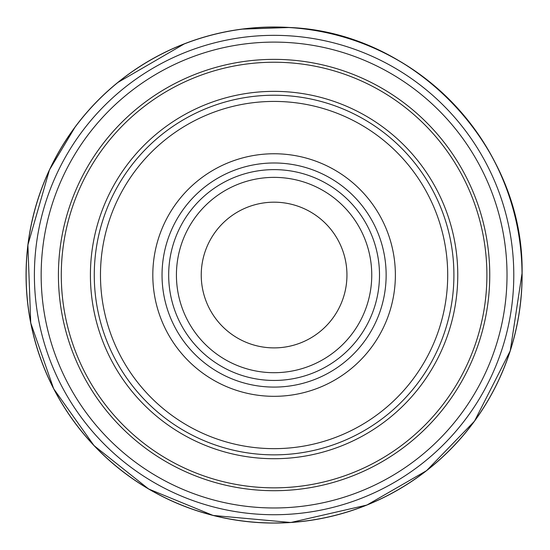 <?xml version="1.0" encoding="UTF-8"?>
<svg xmlns="http://www.w3.org/2000/svg" width="550" height="550" viewBox="0 0 550 550"><rect width="100%" height="100%" fill="white"/><g stroke="black" fill="none" stroke-linecap="round" stroke-linejoin="round"><path stroke-width="0.82" d="M453.908 275.041A179.822 179.822 0 0 1 184.181 430.767A179.822 179.822 0 0 1 184.181 119.309A179.822 179.822 0 0 1 453.908 275.041M447.707 275.041A173.621 173.621 0 0 1 187.282 425.397A173.621 173.621 0 0 1 187.282 124.678A173.621 173.621 0 0 1 447.707 275.041M395.374 275.041A121.289 121.289 0 0 1 213.448 380.078A121.289 121.289 0 0 1 213.448 170.005A121.289 121.289 0 0 1 395.374 275.041M379.5 275.041A105.414 105.414 0 0 1 221.382 366.328A105.414 105.414 0 0 1 221.382 183.748A105.414 105.414 0 0 1 379.5 275.041M371.752 275.041A97.659 97.659 0 0 1 225.259 359.618A97.659 97.659 0 0 1 225.259 190.458A97.659 97.659 0 0 1 371.752 275.041A97.659 97.659 0 0 1 225.259 359.618A97.659 97.659 0 0 1 225.259 190.458A97.659 97.659 0 0 1 371.752 275.041M346.947 275.041A72.861 72.861 0 0 1 237.662 338.133A72.861 72.861 0 0 1 237.662 211.942A72.861 72.861 0 0 1 346.947 275.041M288.324 27.5A247.947 247.947 0 0 0 26.283 266.702A247.947 247.947 0 0 0 271.652 522.974A247.947 247.947 0 0 0 522.012 271.569A247.947 247.947 0 0 0 288.324 27.5M283.566 35.53A239.697 239.697 0 0 0 34.423 271.267A239.697 239.697 0 0 0 276.024 514.724A239.697 239.697 0 0 0 513.666 267.396A239.697 239.697 0 0 0 283.566 35.53M457.765 275.041A183.679 183.679 0 0 1 182.249 434.108A183.679 183.679 0 0 1 182.249 115.968A183.679 183.679 0 0 1 457.765 275.041M386.141 275.041A112.049 112.049 0 0 1 218.061 372.075A112.049 112.049 0 0 1 218.061 178.001A112.049 112.049 0 0 1 386.141 275.041M489.754 275.041A215.669 215.669 0 0 1 166.258 461.814A215.669 215.669 0 0 1 166.258 88.261A215.669 215.669 0 0 1 489.754 275.041M486.894 275.041A212.802 212.802 0 0 1 167.688 459.332A212.802 212.802 0 0 1 167.688 90.743A212.802 212.802 0 0 1 486.894 275.041M75.336 126.665L49.438 169.929L27.892 244.949L30.731 322.946L53.673 388.768L94.022 445.61L148.596 488.978L213.084 515.446L290.812 522.5L366.891 505.051L426.573 470.649L474.499 421.163L510.242 350.859L522.108 272.896C523.937 146.788 415.669 32.498 289.651 27.5A248.029 248.029 0 0 0 26.249 265.382A248.029 248.029 0 0 0 270.339 523.036A248.029 248.029 0 0 0 522.108 272.882A248.029 248.029 0 0 0 289.637 27.5L241.629 29.143M280.541 42.199A232.932 232.932 0 0 0 41.161 274.127A232.932 232.932 0 0 0 278.719 507.925A232.932 232.932 0 0 0 506.797 264.859A232.932 232.932 0 0 0 280.541 42.199M117.549 82.651L184.635 43.704"/></g></svg>
